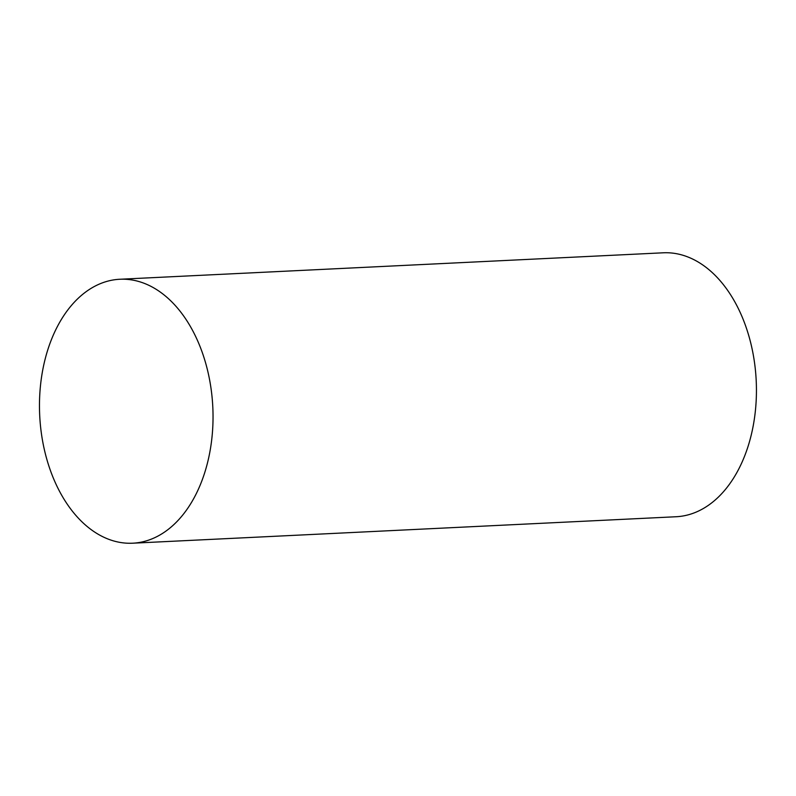 <?xml version="1.0" encoding="UTF-8"?>
<svg xmlns="http://www.w3.org/2000/svg" width="796" height="796" viewBox="0 0 796 796"><rect width="100%" height="100%" fill="white"/><g stroke="black" fill="none" stroke-linecap="round" stroke-linejoin="round"><path stroke-width="1.19" d="M57.979 325.415A132.126 86.655 87.2 0 1 119.828 279.257A132.126 86.655 87.2 0 1 212.801 407.015A132.126 86.655 87.2 0 1 132.683 543.2A132.126 86.655 87.2 0 1 49.67 468.376A132.126 86.655 87.2 0 1 57.979 325.415M119.828 279.257L663.227 252.8A132.126 86.655 87.2 0 1 756.2 380.558A132.126 86.655 87.2 0 1 676.073 516.743L132.683 543.2"/></g></svg>
